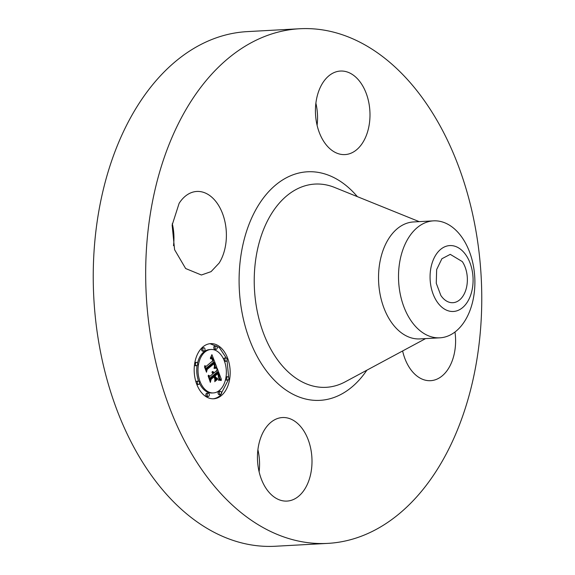 <?xml version="1.0" encoding="UTF-8"?>
<svg xmlns="http://www.w3.org/2000/svg" width="575" height="575" viewBox="0 0 575 575"><rect width="100%" height="100%" fill="white"/><g stroke="black" fill="none" stroke-linecap="round" stroke-linejoin="round"><path stroke-width="0.86" d="M219.118 263.091L211.068 271.637L201.401 275.001L185.639 268.525L174.592 249.701L172.133 225.105L179.112 203.356A41.831 27.226 -93.1 0 1 196.83 191.453A41.831 27.226 -93.1 0 1 223.639 216.746A41.831 27.226 -93.1 0 1 219.118 263.091M172.292 223.625A41.831 27.226 -93.1 0 1 173.499 245.69M327.793 543.382L275.353 546.25A257.701 167.706 -93.1 0 1 147.006 469.049A257.701 167.706 -93.1 0 1 102.415 193.373A257.701 167.706 -93.1 0 1 247.207 31.618L299.647 28.75A257.701 167.706 -93.1 0 1 427.994 105.951A257.701 167.706 -93.1 0 1 472.585 381.628A257.701 167.706 -93.1 0 1 327.793 543.382A257.701 167.706 -93.1 0 1 199.446 466.181A257.701 167.706 -93.1 0 1 154.847 190.505A257.701 167.706 -93.1 0 1 299.647 28.75M315.891 103.22A41.831 27.226 -93.1 0 1 317.098 125.285M402.766 350.887A41.831 27.226 -93.1 0 1 402.708 351.375M257.902 449.715A41.831 27.226 -93.1 0 1 259.109 471.78M324.163 142.061A41.831 27.226 -93.1 0 1 316.918 97.304A41.831 27.226 -93.1 0 1 340.429 71.048A41.831 27.226 -93.1 0 1 361.258 83.576A41.831 27.226 -93.1 0 1 368.503 128.333A41.831 27.226 -93.1 0 1 344.993 154.589A41.831 27.226 -93.1 0 1 324.163 142.061M454.983 332.012A41.831 27.226 -93.1 0 1 448.32 368.776A41.831 27.226 -93.1 0 1 430.603 380.679A41.831 27.226 -93.1 0 1 402.615 350.966M303.277 430.071A41.831 27.226 -93.1 0 1 310.514 474.828A41.831 27.226 -93.1 0 1 287.011 501.084A41.831 27.226 -93.1 0 1 266.175 488.556A41.831 27.226 -93.1 0 1 258.937 443.799A41.831 27.226 -93.1 0 1 282.44 417.543A41.831 27.226 -93.1 0 1 303.277 430.071M202.961 346.854A27.614 17.969 -93.1 0 1 210.673 343.634A27.614 17.969 -93.1 0 1 229.324 364.047A27.614 17.969 -93.1 0 1 221.404 395.557A27.614 17.969 -93.1 0 1 213.692 398.777A27.614 17.969 -93.1 0 1 195.04 378.364A27.614 17.969 -93.1 0 1 202.961 346.854M440.845 295.449L436.267 283.267L436.655 269.553L441.887 258.743L450.261 254.358L462.314 261.603A24.207 15.755 -93.1 0 1 466.505 287.507A24.207 15.755 -93.1 0 1 452.899 302.702A24.207 15.755 -93.1 0 1 440.845 295.449M213.052 398.791A27.614 17.969 86.9 0 0 220.132 395.629L228.261 379.938M228.642 377.423L227.039 360.223M226.263 358.009L219.327 347.537L210.04 343.692M456.945 310.809A32.991 21.469 86.9 0 0 472.413 271.853A32.991 21.469 86.9 0 0 446.207 246.244A32.991 21.469 86.9 0 0 430.747 285.207A32.991 21.469 86.9 0 0 456.945 310.809M439.897 337.82L419.923 338.912A58.571 38.115 -93.1 0 1 390.748 321.368A58.571 38.115 -93.1 0 1 380.614 258.714A58.571 38.115 -93.1 0 1 413.526 221.95L433.5 220.857A58.571 38.115 -93.1 0 1 462.674 238.402A58.571 38.115 86.9 0 1 473.728 296.412A58.571 38.115 86.9 0 1 446.229 336.648A58.571 38.115 -93.1 0 1 439.897 337.82A58.571 38.115 -93.1 0 1 410.73 320.275A58.571 38.115 86.9 0 1 399.675 262.272A58.571 38.115 86.9 0 1 427.168 222.036A58.571 38.115 -93.1 0 1 433.5 220.857M210.996 349.485A21.757 14.159 -93.1 0 1 225.688 365.571A21.757 14.159 -93.1 0 1 219.449 390.389A21.757 14.159 -93.1 0 1 213.368 392.926A21.757 14.159 -93.1 0 1 198.677 376.848A21.757 14.159 -93.1 0 1 204.916 352.022A21.757 14.159 -93.1 0 1 210.996 349.485L209.724 349.557A21.757 14.159 86.9 0 0 203.651 352.094A21.757 14.159 86.9 0 0 197.505 363.199M197.067 365.542A21.757 14.159 86.9 0 0 198.619 381.196M199.432 383.173A21.757 14.159 86.9 0 0 212.103 392.998A21.757 14.159 86.9 0 0 212.736 392.941M225.917 357.945A1.675 1.093 -93.1 0 1 227.046 359.181A1.675 1.093 -93.1 0 1 226.564 361.093A1.675 1.093 -93.1 0 1 226.097 361.287A1.675 1.093 -93.1 0 1 224.969 360.051A1.675 1.093 -93.1 0 1 225.45 358.139A1.675 1.093 -93.1 0 1 225.917 357.945L224.645 358.017A1.675 1.093 86.9 0 0 224.178 358.211A1.675 1.093 86.9 0 0 223.661 359.31M224.48 361.287A1.675 1.093 86.9 0 0 224.832 361.352L226.097 361.287M220.333 391.302L219.061 391.374A1.675 1.093 86.9 0 0 218.593 391.568A1.675 1.093 86.9 0 0 218.119 393.48A1.675 1.093 86.9 0 0 219.248 394.716L220.513 394.644A1.675 1.093 -93.1 0 1 219.384 393.408A1.675 1.093 -93.1 0 1 219.866 391.496A1.675 1.093 -93.1 0 1 220.333 391.302A1.675 1.093 -93.1 0 1 221.461 392.538A1.675 1.093 -93.1 0 1 220.98 394.45A1.675 1.093 -93.1 0 1 220.513 394.644M225.587 379.284A1.675 1.093 86.9 0 0 226.607 380.14L227.88 380.075A1.675 1.093 -93.1 0 1 226.744 378.832A1.675 1.093 -93.1 0 1 227.226 376.927A1.675 1.093 -93.1 0 1 227.693 376.733A1.675 1.093 -93.1 0 1 228.821 377.969A1.675 1.093 -93.1 0 1 228.347 379.874A1.675 1.093 -93.1 0 1 227.88 380.075M227.693 376.733L226.428 376.798A1.675 1.093 86.9 0 0 226.033 376.941M198.267 381.132A1.675 1.093 -93.1 0 1 199.396 382.368A1.675 1.093 -93.1 0 1 198.914 384.272A1.675 1.093 -93.1 0 1 198.447 384.467A1.675 1.093 -93.1 0 1 197.318 383.23A1.675 1.093 -93.1 0 1 197.8 381.326A1.675 1.093 -93.1 0 1 198.267 381.132L196.995 381.196A1.675 1.093 86.9 0 0 196.528 381.39A1.675 1.093 86.9 0 0 196.053 382.26M196.83 384.474A1.675 1.093 86.9 0 0 197.182 384.538L198.447 384.467M208.143 393.128L206.878 393.192A1.675 1.093 86.9 0 0 206.411 393.386A1.675 1.093 86.9 0 0 205.929 395.298A1.675 1.093 86.9 0 0 207.057 396.534L208.322 396.463A1.675 1.093 -93.1 0 1 207.194 395.226A1.675 1.093 -93.1 0 1 207.676 393.322A1.675 1.093 -93.1 0 1 208.143 393.128A1.675 1.093 -93.1 0 1 209.271 394.364A1.675 1.093 -93.1 0 1 208.797 396.268A1.675 1.093 -93.1 0 1 208.322 396.463M203.845 347.767L202.58 347.839A1.675 1.093 86.9 0 0 202.112 348.033A1.675 1.093 86.9 0 0 201.631 349.945A1.675 1.093 86.9 0 0 202.759 351.181L204.032 351.109A1.675 1.093 -93.1 0 1 202.903 349.873A1.675 1.093 -93.1 0 1 203.377 347.961A1.675 1.093 -93.1 0 1 203.845 347.767A1.675 1.093 -93.1 0 1 204.98 349.003A1.675 1.093 -93.1 0 1 204.499 350.915A1.675 1.093 -93.1 0 1 204.032 351.109M216.035 345.949L214.77 346.013A1.675 1.093 86.9 0 0 214.303 346.215A1.675 1.093 86.9 0 0 213.821 348.119A1.675 1.093 86.9 0 0 214.949 349.356L216.222 349.291A1.675 1.093 -93.1 0 1 215.093 348.055A1.675 1.093 -93.1 0 1 215.568 346.143A1.675 1.093 -93.1 0 1 216.035 345.949A1.675 1.093 -93.1 0 1 217.17 347.185A1.675 1.093 -93.1 0 1 216.689 349.097A1.675 1.093 -93.1 0 1 216.222 349.291M196.485 362.343A1.675 1.093 -93.1 0 1 197.62 363.58A1.675 1.093 -93.1 0 1 197.139 365.492A1.675 1.093 -93.1 0 1 196.672 365.686A1.675 1.093 -93.1 0 1 195.536 364.449A1.675 1.093 -93.1 0 1 196.018 362.537A1.675 1.093 -93.1 0 1 196.485 362.343L195.22 362.408A1.675 1.093 86.9 0 0 194.839 362.545M194.458 365.06A1.675 1.093 86.9 0 0 195.399 365.75L196.672 365.686M216.811 367.332L214.18 367.511L214.964 365.326L214.202 362.566L206.827 368.582L206.569 370.458L204.729 365.592L206.08 366.419L212.807 360.784L211.751 358.743L210.385 358.671L211.837 358.455L212.937 360.518L213.311 360.353L212.089 357.772L210.407 357.945L211.916 354.646L216.811 367.332M216.638 368.359L214.037 368.144L216.056 367.914L216.638 368.359M214.511 366.404L213.929 363.759L207.129 369.452L206.504 372.205L204.441 366.771L206.461 371.472L206.957 369.179L214.001 363.271L214.511 366.404M217.185 368.316L221.368 379.356L218.673 379.313L219.319 376.532L217.968 372.348L214.806 375.001L215.057 375.647L217.846 373.312L218.895 376.208L218.831 378.314L217.76 373.728L215.158 375.913L215.762 377.523L217.551 378.271L214.719 380.643L215.165 377.912L214.238 375.475L210.831 378.336L210.472 380.434L208.495 375.209L210.026 376.208L212.937 373.772L212.06 372.341L213.117 373.613L213.433 373.348L212.247 371.572L213.217 371.766L214.001 372.873L216.854 370.48L217.185 368.316M221.26 380.513L218.478 380.032L220.074 379.867L221.26 380.513M217.609 379.241L214.691 381.692L217.142 379.27M214.842 379.047L214.022 376.869L211.126 379.292L210.364 382.404L208.114 375.82L210.321 381.656L210.946 379.098L214.101 376.452L214.842 379.047M215.036 367.324L214.202 367.368M214.626 367.396L214.195 367.418M214.202 362.566L212.937 362.638L205.807 368.453M206.827 368.582L205.879 368.632M206.08 366.419L205.059 366.476M211.37 358.613L210.393 358.671M211.147 358.642L210.393 358.678M211.025 358.671L210.4 358.707M210.903 358.721L210.414 358.743M211.514 358.318L211.097 358.34M211.629 358.347L210.953 358.383M211.837 358.455L210.644 358.52M211.938 358.534L210.594 358.548M212.038 358.635L211.593 358.663M211.348 357.513L210.515 357.557M211.205 357.535L210.507 357.578M211.054 357.578L210.5 357.614M210.903 357.643L210.479 357.664M215.503 367.296L214.913 365.765M213.684 362.595L212.887 360.518M211.744 357.557L211.226 356.205M215.021 368.316L214.065 368.367M214.727 368.359L214.072 368.395M215.833 367.899L215.23 367.935M216.056 367.914L214.935 367.971M216.265 367.935L214.842 367.986M216.459 367.971L215 368M216.631 368.014L215.194 368.036M213.929 363.759L213.375 363.795M219.6 379.177L218.716 379.22M217.968 372.348L216.703 372.42L213.541 375.073L214.806 375.001M215.057 375.647L214.324 375.691M213.706 375.504L213.541 375.073M217.76 373.728L217.314 373.75M215.158 375.913L214.425 375.957M215.762 377.523L215.028 377.559M217.551 378.271L215.143 377.861M214.906 379.493L216.279 378.336M214.238 375.475L212.973 375.547L209.667 378.314M210.831 378.336L209.702 378.393M210.026 376.208L208.897 376.266M212.441 372.564L212.017 372.586M212.549 372.665L212.06 372.693M212.657 372.787L212.247 372.808M212.851 371.579L212.225 371.615M213.037 371.658L212.182 371.702M213.217 371.766L212.34 371.817M213.382 371.917L212.577 371.96M213.548 372.097L212.786 372.14M213.706 372.32L212.98 372.363M213.857 372.578L213.138 372.622M214.001 372.873L213.282 372.909M219.988 379.148L219.305 377.344M217.429 372.377L216.746 370.573M219.176 380.183L218.471 380.219M218.924 380.212L218.471 380.24M219.787 379.838L218.996 379.881M220.074 379.867L218.766 379.931M220.369 379.924L218.809 379.938M220.671 379.996L219.104 379.989M220.98 380.104L219.406 380.068M221.303 380.226L220.383 380.276M214.022 376.869L213.569 376.891M366.857 370.192A114.447 74.477 -93.1 0 1 262.969 366.059A114.447 74.477 -93.1 0 1 255.983 209.429A114.447 74.477 -93.1 0 1 357.363 196.643M425.601 338.603L345.223 381.829A101.775 66.233 -93.1 0 1 275.461 356.823A101.775 66.233 -93.1 0 1 261.733 234.42A101.775 66.233 -93.1 0 1 334.592 187.443L419.204 221.641M219.866 391.496L218.593 391.568M227.226 376.927L226.025 376.992M203.377 347.961L202.112 348.033M215.568 346.143L214.303 346.215M219.176 379.234L218.701 379.256M217.968 373.613L217.451 373.642M213.368 392.926L212.103 392.998"/></g></svg>
